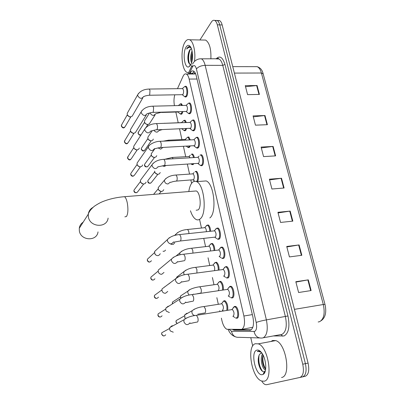<?xml version="1.0" encoding="UTF-8"?>
<svg xmlns="http://www.w3.org/2000/svg" width="405" height="405" viewBox="0 0 405 405"><rect width="100%" height="100%" fill="white"/><g stroke="black" fill="none" stroke-linecap="round" stroke-linejoin="round"><path stroke-width="0.61" d="M219.232 281.733L220.659 281.328C222.649 282.877 223.545 285.743 223.352 289.924M215.035 262.602L216.437 262.212C218.204 263.503 219.08 266.105 219.065 270.014M210.909 243.79L212.281 243.42C213.855 244.509 214.701 246.858 214.817 250.467M206.849 225.296L208.19 224.937C209.587 225.853 210.398 227.954 210.615 231.245M193.767 163.777L193.418 164.288L191.848 164.42M190.158 146.068L189.581 147.152L187.991 147.329M186.523 128.663L185.809 130.288L184.528 130.739L184.194 130.511M182.898 111.557L182.093 113.694L180.802 114.2L180.463 113.967M223.499 301.193L223.965 300.793L224.957 300.768C227.2 302.651 228.101 305.8 227.661 310.205M184.736 86.483L185.885 86.209C187.804 86.878 188.35 94.264 186.639 96.41L185.242 96.987L184.888 96.739M188.482 103.209L189.672 102.931C191.656 103.619 192.243 111.152 190.471 113.228L189.084 113.744L188.735 113.506M192.289 120.214L193.514 119.92C195.569 120.629 196.202 128.324 194.37 130.324L192.998 130.78L192.653 130.547M196.152 137.498L197.417 137.194C199.543 137.923 200.227 145.79 198.328 147.703L196.977 148.103L196.638 147.881M200.08 155.064L201.386 154.75C203.583 155.5 204.322 163.549 202.358 165.372L200.693 165.503M225.064 266.946L226.587 266.536C229.296 267.411 230.475 276.817 228.02 277.977L226.603 277.865M229.483 286.745L229.929 286.355L231.037 286.31C233.837 287.211 235.118 296.9 232.566 297.918L231.199 297.776M220.614 247.627L221.014 247.222L222.213 247.101C224.831 247.956 225.919 257.099 223.555 258.385L222.082 258.309M216.457 228.374L217.91 228C220.436 228.83 221.444 237.725 219.171 239.132L217.647 239.097M233.979 306.894L234.51 306.443L235.563 306.438C238.459 307.36 239.846 317.348 237.193 318.214L235.887 318.052M241.653 329.417L252.831 327.301M221.378 318.148L221.905 320.542C223.034 325.205 224.679 328.116 226.846 329.27L241.739 329.381C244.463 327.498 245.187 323.043 243.896 316.016L189.145 79.066C188.487 76.358 187.561 74.687 186.361 74.049C185.105 73.528 184.002 74.287 183.045 76.317L177.481 88.68M186.361 74.049L194.486 74.019M175.841 112.048L178.2 122.735M179.572 128.937L181.921 139.578M183.43 146.407L185.703 156.694M187.358 164.177L189.55 174.094M190.861 180.043L191.595 183.349M199.554 219.368L201.467 228.035M203.756 238.388L205.573 246.62M208.043 257.793L209.744 265.498M212.407 277.552L213.987 284.7M216.852 297.665L218.305 304.236M219.723 310.66L219.9 311.455M174.803 94.816C173.856 98.132 173.735 101.751 174.433 105.664M195.063 171.604L196.303 171.29C198.379 171.983 199.225 179.633 197.432 181.572M191.256 154.285L192.461 153.981C193.291 154.437 193.899 155.626 194.294 157.56M187.515 137.244L188.684 136.951L190.33 139.907M183.824 120.472L184.964 120.189L186.411 122.548M180.195 103.963L181.298 103.69L182.523 105.467M232.581 329.493L234.298 330.171L250.614 330.146C253.424 328.268 254.173 323.823 252.867 316.796L196.293 76.008C195.63 73.325 194.694 71.67 193.479 71.037C192.188 70.516 191.054 71.28 190.066 73.33L189.743 74.039M199.933 39.973L211.39 22.057C212.412 20.498 213.506 19.956 214.66 20.422C215.819 20.989 216.705 22.452 217.328 24.811L302.738 364.201C304.19 371.547 303.239 375.967 299.882 377.46L266.627 384.699L265.295 384.598C264.05 384.132 262.865 382.953 261.736 381.049M252.71 346.027L250.776 337.674M217.52 20.761L219.469 20.574C220.639 21.136 221.535 22.599 222.163 24.953L308.078 363.098C309.536 370.413 308.57 374.817 305.183 376.316L302.535 376.888C305.907 375.389 306.868 370.98 305.416 363.649C306.868 370.98 305.907 375.389 302.535 376.888L299.882 377.46M222.163 24.953L219.748 24.882L305.416 363.649L219.748 24.882C219.125 22.523 218.234 21.065 217.07 20.498C218.234 21.065 219.125 22.523 219.748 24.882L217.328 24.811M215.121 20.695L217.07 20.498L214.66 20.422M192.193 74.029L193.949 71.336L192.699 74.024M251.176 329.832L235.912 329.518M245.536 86.69L257.069 85.516L245.268 85.657L247.582 94.638L259.418 94.426L257.069 85.516M253.312 116.848L264.981 115.526L253.069 115.906L255.454 125.16L267.396 124.699L264.981 115.526M261.321 147.911L273.127 146.428L261.103 147.071L263.564 156.603L275.618 155.879L273.127 146.428M295.913 282.072L308.306 279.855L295.822 281.713L298.606 292.511L311.126 290.552L308.306 279.855M286.856 246.954L299.098 244.934L286.73 246.458L289.428 256.917L301.831 255.297L299.098 244.934M278.083 212.919L290.177 211.086L277.926 212.301L280.538 222.436L292.825 221.13L290.177 211.086M269.573 179.916L281.521 178.266L269.386 179.187L271.917 189.013L284.092 188.011L281.521 178.266M305.183 376.316L266.627 384.699M255.327 343.729L258.279 343.845C268.237 346.558 273.537 380.194 264.07 381.211L261.574 380.994C251.637 377.946 246.377 345.956 255.327 343.729M271.036 341.461L272.636 340.499L275.709 340.59C286.041 343.177 291.397 376.377 281.556 377.485M262.972 354.922C261.802 359.048 262.187 363.148 264.116 367.219L265.66 369.233M262.486 354.051C259.742 357.99 262.065 368.555 265.133 369.77L265.553 369.912M261.245 353.18L259.889 354.031L259.134 355.063C257.631 359.255 258.02 363.776 260.309 368.631C261.534 370.828 262.779 371.876 264.045 371.765L265.315 370.96M259.889 354.031L260.942 353.251L261.964 353.231M262.531 374.605C255.768 376.772 250.037 351.783 256.826 350.163C258.167 349.758 259.585 350.401 261.093 352.092C266.146 357.423 267.497 372.696 263.068 374.397L262.531 374.605M260.81 351.778L259.802 351.211L258.112 351.13L257.281 351.601L258.461 351.388L261.271 352.304M262.293 358.395L264.075 367.143M258.233 358.82C258.279 362.364 258.932 365.568 260.197 368.423M263.868 372.813L264.526 372.919M263.022 355.018C262.44 360.263 263.326 364.971 265.67 369.152M259.073 355.185C258.279 361.66 259.453 367.067 262.602 371.395M264.004 372.544L264.612 372.767M258.451 351.049L257.281 351.601M83.172 222.173C80.965 223.621 79.669 225.651 79.289 228.263L79.34 230.779C80.514 240.798 96.916 241.674 98.02 231.908M196.141 210.256L198.202 209.876C201.736 207.147 200.222 192.309 196.278 190.957L194.501 191.099M188.801 191.555C189.408 187.439 190.532 184.467 192.173 182.645C193.494 181.268 194.942 180.929 196.516 181.637C204.297 184.25 207.228 213.81 200.191 218.882C198.951 219.966 197.635 220.188 196.243 219.556C193.929 218.366 192 215.445 190.456 210.782M202.596 181.192L206.16 180.929C214.144 183.5 217.07 212.868 209.831 217.936M231.589 309.668L232.348 309.542C234.201 311.769 234.505 313.981 233.27 316.183L232.926 316.239M233.067 307.967L233.928 306.919L234.915 306.909C237.624 307.78 238.925 317.14 236.439 317.955L235.492 317.95M173.264 332.191L170.277 330.946L169.619 329.483L169.801 327.549L171.988 325.777L173.006 325.787M228.612 287.687L229.736 286.674L227.428 289.276L227.807 289.337C229.584 291.484 229.873 293.66 228.673 295.878L228.233 295.944M229.736 286.674L230.389 286.77C233.007 287.616 234.206 296.698 231.822 297.655L230.82 297.675M169.366 312.554L166.288 311.141L165.751 309.855L165.893 308.063L168.11 306.246L168.769 306.22M224.243 267.761L225.307 266.885L222.978 269.426L223.347 269.487C225.053 271.552 225.322 273.704 224.157 275.932L223.631 276.007M225.307 266.885L225.939 266.981C228.471 267.806 229.579 276.62 227.281 277.708L226.233 277.764M164.298 287.049L164.612 287.018M167.746 291.438L165.529 293.25C164.233 293.367 163.19 292.856 162.4 291.711L161.944 290.562L162.056 288.902L177.932 277M219.956 248.189L220.953 247.435L218.604 249.92L218.963 249.981C220.598 251.976 220.852 254.097 219.723 256.34L219.11 256.416L221.12 257.772M220.953 247.435L221.56 247.531C224.011 248.336 225.033 256.907 222.821 258.117L221.732 258.213M164 272.433L161.762 274.271C160.426 274.372 159.373 273.826 158.598 272.631L158.208 271.598L158.289 270.054L160.552 268.171M159.216 273.41L158.623 272.676M215.749 228.962L216.665 228.324L214.306 230.754L214.65 230.815C216.224 232.738 216.462 234.829 215.364 237.087L180.367 240.99M216.665 228.324L217.257 228.42C219.621 229.205 220.568 237.538 218.442 238.864L217.313 239.001M160.309 253.753L158.78 255.423L158.056 255.611C156.694 255.692 155.631 255.12 154.872 253.894L154.594 251.51L156.583 249.662M155.991 255.104L154.847 253.839M199.042 156.138L197.812 157.282L198.111 157.337C199.452 159.023 199.64 161.018 198.663 163.321L164.339 165.605M200.222 155.039L200.733 155.13C202.794 155.834 203.487 163.377 201.649 165.093L200.404 165.417L197.913 163.519M146.119 182.123L145.152 183.536L143.836 183.992C142.408 184.002 141.34 183.364 140.641 182.073L140.429 180.271L141.603 178.701M143.102 183.951L140.813 182.569L140.656 182.118M193.62 139.755L194.147 139.73C195.438 141.365 195.61 143.34 194.663 145.648L160.507 147.562M195.129 138.515L196.273 137.472L196.769 137.563C198.759 138.247 199.402 145.623 197.625 147.42L196.359 147.795L193.899 145.881M142.707 164.946L141.841 166.298L140.424 166.804C138.986 166.799 137.923 166.151 137.239 164.85L137.032 163.164L138.065 161.681M139.715 166.819L137.422 165.412L137.275 164.972M189.743 122.431L190.244 122.411C191.484 123.996 191.646 125.95 190.73 128.269L156.74 129.828M191.276 121.186L192.39 120.194L192.866 120.285C194.79 120.948 195.382 128.162 193.671 130.035L192.385 130.466L189.95 128.532M139.345 148.053L138.566 149.339L137.067 149.896C135.619 149.875 134.561 149.212 133.888 147.911L133.696 146.327L134.597 144.924M136.546 149.941L134.085 148.534L133.949 148.103M185.93 105.386L186.401 105.376C187.596 106.915 187.748 108.849 186.857 111.178L186.082 111.471L153.039 112.393M187.49 104.141L188.568 103.199L189.024 103.285C190.882 103.928 191.433 110.99 189.778 112.939L188.482 113.425L186.067 111.471M146.266 115L135.331 132.653L133.761 133.25C132.314 133.215 131.255 132.546 130.597 131.245L130.41 129.747L131.205 128.425M133.589 133.28L133.088 133.367L130.678 131.509M182.174 88.619L182.625 88.614C183.774 90.107 183.916 92.021 183.055 94.36L182.27 94.689L149.404 95.251M183.759 87.364L184.802 86.473L185.242 86.559C187.039 87.181 187.55 94.107 185.951 96.122L184.639 96.663L182.25 94.689M142.844 97.818L132.141 116.235L130.511 116.868C129.053 116.817 128.005 116.139 127.352 114.843L127.18 113.43L127.879 112.185M130.582 116.863L129.848 117.03L127.453 115.177M222.659 302.125L223.722 301.138L221.469 303.709L221.824 303.765C223.56 305.891 223.854 308.028 222.699 310.179L222.345 310.24M185.105 318.381L184.634 314.958L186.725 313.323L187.54 313.313M223.722 301.138L224.324 301.224C226.506 303.132 227.327 306.175 226.79 310.346M184.877 318.052L184.705 317.733M218.437 282.543L219.439 281.683L217.171 284.194L217.515 284.249C219.186 286.3 219.459 288.411 218.341 290.572L217.991 290.709M180.569 297.979L180.66 295.868L183.278 294.162M219.439 281.683L220.026 281.769C221.945 283.308 222.775 286.067 222.517 290.046M214.285 263.301L215.232 262.556L212.944 265.012L213.283 265.067C214.579 266.308 214.994 268.156 214.528 270.621M215.232 262.556L215.804 262.642C217.495 263.908 218.31 266.404 218.249 270.125M176.626 277.526L176.752 277.091L185.986 270.074M210.215 244.387L211.091 243.749L208.793 246.154L209.117 246.205C210.18 247.08 210.63 248.67 210.468 250.989M211.091 243.749L211.643 243.835C213.146 244.888 213.936 247.131 214.017 250.563M206.211 225.793L207.021 225.256L204.707 227.61L205.021 227.661C205.902 228.298 206.353 229.645 206.373 231.701M174.707 242.823L173.299 244.352L170.905 244.261M207.021 225.256L207.557 225.347C208.879 226.218 209.638 228.212 209.825 231.331M194.081 172.621L192.841 173.796L193.124 173.846C194.446 175.527 194.638 177.481 193.696 179.719L176.474 181.086M163.787 189.682L162.775 191.049L161.595 191.428C160.132 191.444 159.059 190.77 158.38 189.408L158.233 187.606L159.514 186.072M195.185 171.583L195.671 171.664C197.68 172.338 198.41 179.845 196.622 181.435L196.435 181.602M160.755 191.373L158.507 189.91L158.35 189.338M190.289 155.262L189.008 156.441L190.132 157.803M160.258 172.545L159.347 173.851L158.066 174.287C156.593 174.282 155.525 173.603 154.857 172.241L154.639 171.112M191.362 154.264L191.833 154.351C192.588 154.761 193.155 155.844 193.524 157.606M192.871 163.833L191.565 164.339L191.038 163.944M157.307 174.282L154.999 172.803L154.852 172.221M185.029 139.436L185.505 139.416L186.092 140.105M156.786 155.682L155.96 156.932L154.589 157.418C153.11 157.398 152.047 156.71 151.394 155.348L151.257 153.758L152.255 152.366M186.553 138.176L187.601 137.229L188.052 137.31L189.56 139.943M189.338 146.109L188.897 146.878L187.718 147.248L186.422 146.256M153.844 157.459L151.546 155.971L151.409 155.409M181.329 122.624L181.931 122.705M153.363 139.087L152.614 140.287L151.166 140.813C149.683 140.778 148.625 140.079 147.982 138.728L147.85 137.229L148.736 135.908M182.883 121.363L183.895 120.462L184.331 120.543L185.637 122.573M185.738 128.694L185.125 130.01L183.931 130.435L181.906 128.846M150.751 140.869L148.149 139.401L148.017 138.874M178.595 111.679L177.851 111.993L161.615 112.448M155.039 114.969L149.313 123.905L147.795 124.472C146.316 124.416 145.258 123.717 144.631 122.366L144.499 120.948L145.284 119.703M179.263 104.814L180.25 103.958L180.67 104.034L181.739 105.487M182.134 111.583L181.42 113.415L180.205 113.891L177.841 111.993M147.683 124.492L147.086 124.608L144.803 123.095L144.686 122.599M188.649 72.687L187.166 72.465C181.582 70.521 180.068 49.618 184.989 42.191C186.422 39.882 187.981 39.083 189.656 39.786C193.377 41.214 195.863 52.21 194.481 61.413M203.366 40.034L205.654 40.08C209.506 42.727 211.248 48.995 210.878 58.887M192.314 52.615C191.418 55.814 191.292 58.771 191.945 61.484M192.046 50.989C190.309 55.622 190.153 59.581 191.575 62.876M191.444 48.777L190.056 49.709L189.024 51.44C187.586 55.647 187.505 59.515 188.77 63.033L190.715 64.648L188.791 66.896C184.493 68.825 182.326 52.609 186.123 47.046C187.505 44.96 188.912 44.813 190.35 46.605C193.175 50.098 193.195 61.626 190.416 65.453L188.791 66.896M189.024 51.44L189.727 49.886L191.423 48.732M190.669 47.091L189.454 46.418L187.247 47.932L186.685 49.035L187.55 48.175C188.7 47.269 189.899 47.218 191.14 48.013M192.35 52.903L192.036 61.059M188.998 51.491C187.93 55.581 187.839 59.383 188.715 62.907M192.496 54.69L192.324 59.292M190.188 49.562C188.229 55.085 188.072 60.026 189.727 64.39M189.515 46.428C188.411 46.61 187.469 47.481 186.685 49.035M195.002 72.596L195.073 73.842M252.356 314.609L243.896 316.016M197.002 79.01L189.145 79.066M229.215 329.473L231.498 331.26L254.669 331.432C256.583 330.176 257.094 327.189 256.213 322.466L196.42 68.936C195.407 65.509 194.142 64.709 192.618 66.521L189.1 74.039M193.079 63.241L192.598 64.066C193.215 62.461 196.42 58.441 201.376 58.831C203.006 59.662 204.267 61.828 205.153 65.332L266.394 319.884C268.191 329.407 267.113 335.391 263.169 337.831L261.939 338.023C257.818 338.302 255.196 336.14 254.067 331.538M216.078 58.917C219.682 55.232 222.644 57.085 224.962 64.471L287.965 315.976L266.394 319.884C262.065 320.679 258.668 321.54 256.213 322.466M188.031 74.044L192.005 65.352L192.233 67.23M287.965 315.976C290.026 326.562 288.725 333.224 284.052 335.958L273.223 335.953M263.316 337.77L281.966 334.383C286.087 331.933 287.236 326.01 285.409 316.624L222.77 65.367C221.864 61.904 220.558 59.758 218.857 58.938L216.705 58.922M302.738 364.201L308.078 363.098M218.472 58.933L218.69 58.669M259.448 337.947L238.899 337.304C235.001 337.562 232.536 335.548 231.498 331.26M196.42 68.936C198.283 66.754 201.194 65.549 205.153 65.332L222.77 65.367L224.962 64.471M281.095 334.57L282.604 336.185M250.568 330.161L249.738 330.308M236.859 329.726L234.298 330.171M192.522 73.32L190.066 73.33M318.163 321.975L319.505 321.737C323.899 319.236 325.164 313.495 323.311 304.509L325.002 304.449C326.698 312.209 325.428 317.626 321.185 320.699M324.987 304.393L263.169 73.877L261.402 73.001C260.44 69.584 259.023 67.473 257.155 66.663L254.796 66.663M294.425 309.354L323.311 304.509L261.402 73.001L234.394 73.087M281.085 178.316L283.647 188.047M289.732 211.147L292.375 221.181M298.652 245L301.381 255.358M307.856 279.931L310.67 290.623M272.692 146.468L275.182 155.905M264.551 115.557L266.966 124.715M256.643 85.541L258.987 94.436M124.872 216.847L126.481 216.498C128.015 213.85 128.304 209.436 127.352 203.249C126.643 199.741 125.707 197.554 124.532 196.693L123.14 196.805M108.105 218.128C106.996 228.405 89.667 227.357 88.371 216.781L88.305 214.134C88.741 211.162 90.264 208.94 92.887 207.456M165.721 334.758C164.157 336.54 162.805 336.317 161.666 334.079L161.803 332.728L164.05 331.498M189.991 322.846C187.677 325.524 185.637 325.169 183.885 321.772L184.057 319.727L186.781 317.829M195.833 315.414L196.516 315.308L197.883 317.839C198.308 320.046 198.151 321.469 197.417 322.112M162.066 315.779C160.527 317.596 159.175 317.383 158.006 315.146L158.112 313.89L160.132 312.604M185.763 302.049C183.49 304.773 181.45 304.438 179.653 301.042L179.79 299.153L182.316 297.224M191.53 294.668L192.193 294.572L193.489 296.976C193.904 299.148 193.757 300.576 193.043 301.269M158.461 297.118C156.958 298.956 155.606 298.758 154.406 296.526L154.492 295.356L156.29 294.04M181.602 281.642C179.369 284.396 177.334 284.077 175.497 280.685L175.603 278.939C178.483 276.286 182.599 274.706 187.945 274.21L189.175 276.493C189.581 278.625 189.439 280.068 188.745 280.812M187.302 274.291L223.347 269.487M154.918 278.767C153.434 280.625 152.088 280.437 150.868 278.205L150.933 277.121L152.523 275.805M177.511 261.61C175.319 264.379 173.289 264.075 171.416 260.699L171.492 259.073L173.629 257.145M183.151 254.279L183.769 254.208L184.938 256.38C185.338 258.476 185.201 259.924 184.523 260.719M151.424 260.719C149.966 262.587 148.62 262.405 147.38 260.182L147.43 259.17L148.832 257.874M179.071 234.622L179.668 234.561L180.777 236.626C181.172 238.687 181.04 240.14 180.377 240.98L173.548 242.236M173.487 241.942C171.335 244.716 169.305 244.423 167.412 241.061L167.462 239.547L169.406 237.649M143.684 183.997L137.978 191.398C136.617 193.251 135.285 193.089 133.989 190.907L133.999 190.122L134.83 189.019M133.928 191.195L133.989 190.907M163.453 159.352L163.949 159.322L164.85 161.018C165.22 162.952 165.108 164.425 164.511 165.437L158.097 166.835M158.046 166.708C156.031 169.442 154.037 169.163 152.062 165.878L152.067 164.719L153.323 163.068M130.714 174.565L130.699 174.454C130.861 175.405 132.643 177.795 134.744 174.752C133.402 176.59 132.076 176.428 130.769 174.256L130.78 173.522L131.504 172.474M137.093 164.455L130.78 173.522L130.769 174.256M159.707 141.33L160.183 141.31L161.038 142.924C161.403 144.828 161.291 146.306 160.714 147.359L154.386 148.802M154.345 148.711C152.361 151.424 150.376 151.146 148.392 147.881L148.387 146.787L149.506 145.218M137.184 149.885L131.559 158.36C130.233 160.188 128.917 160.026 127.605 157.869L128.243 156.183M127.55 158.193L127.605 157.869M156.026 123.616L156.477 123.596L157.292 125.135C157.651 127.013 157.545 128.496 156.983 129.585L150.731 131.073M150.706 131.023C148.746 133.706 146.772 133.427 144.777 130.187L144.767 129.16L145.76 127.666M133.994 133.23L128.42 142.221C127.114 144.033 125.798 143.871 124.482 141.73L125.044 140.14M124.436 142.069L124.482 141.73M152.407 106.191L152.837 106.181L153.611 107.649L153.308 112.109L147.131 113.648M147.121 113.628C145.192 116.286 143.228 116.002 141.229 112.787L141.208 111.815L142.089 110.403M130.84 116.837L125.327 126.33C124.036 128.127 122.735 127.96 121.409 125.834L121.9 124.33M121.368 126.193L121.409 125.834M148.848 89.059L149.253 89.054L149.987 90.452L149.698 94.922L148.999 95.256C143.223 96.01 144.504 96.785 143.598 96.527C141.694 99.154 139.74 98.871 137.735 95.676L137.715 94.76L138.495 93.423M177.157 323.514L176.053 321.929L176.2 320.547L178.24 319.398M195.068 315.546C193.357 315.343 192.294 314.341 191.889 312.549L192.117 310.726L194.567 309.02M203.391 306.636L204.039 306.534L205.375 308.919C205.786 311.025 205.629 312.397 204.91 313.03M172.474 303.841L172.444 302.079L174.287 300.885M193.595 294.06L193.479 294.313M189.13 295.098L187.768 292.79L187.96 291.109L190.239 289.373M199.204 286.856L199.837 286.77L201.108 289.038C201.508 291.109 201.361 292.486 200.657 293.169M184.295 274.838L183.723 273.375L183.875 271.821C186.685 269.31 190.628 267.816 195.701 267.341L196.911 269.502L196.921 272.97M195.094 267.421L213.283 265.067M168.723 283.996L170.409 282.69M179.881 254.866L179.871 252.852L181.81 251.12M191.049 248.316L191.641 248.25L192.785 250.305L192.952 253.09M165.448 250.057C165.017 251.044 164.248 251.429 163.144 251.211M187.075 229.534L187.642 229.478L188.735 231.437L188.953 233.564M175.8 235.194L175.937 234.196L177.709 232.49M175.542 175.056L176.043 175.021L176.98 176.722C177.344 178.605 177.228 180.017 176.62 180.954L175.972 181.121C171.507 181.673 171.345 182.452 170.287 182.326M170.242 182.194L168.004 183.971C166.131 183.905 164.956 182.959 164.491 181.131L164.546 180.048L165.858 178.478M157.874 174.297L151.759 182.002C150.412 183.759 149.116 183.571 147.86 181.445L147.881 180.625L148.681 179.592M147.79 181.759L147.86 181.445M166.146 165.493L164.319 166.42L162.289 165.837M171.821 157.489L172.302 157.464L173.112 158.79M154.533 157.423L148.463 165.645C147.136 167.392 145.84 167.209 144.58 165.093L144.59 164.319L145.299 163.336M144.514 165.422L144.58 165.093M162.926 147.44L160.694 149.146L157.94 147.881M168.161 140.211L168.617 140.191L169.179 140.889M151.232 140.813L145.213 149.541C143.907 151.278 142.621 151.095 141.35 148.989L141.355 148.26L141.983 147.329M141.289 149.339L141.35 148.989M159.373 130.405L157.13 132.157C155.707 132.126 154.649 131.468 153.946 130.187M164.562 123.216L165.134 123.292M141.173 134.728C139.73 135.118 138.728 134.587 138.166 133.134L138.723 131.554M138.11 133.498L138.166 133.134M161.904 112.144L155.874 113.709L153.622 115.435C151.84 115.314 150.711 114.418 150.23 112.747M192.178 164.632L193.084 164.577M188.32 147.547L189.186 147.501M184.528 130.739L185.353 130.704M180.802 114.2L181.582 114.175M185.242 96.987L186.047 96.972M189.084 113.744L189.94 113.719M192.998 130.78L193.899 130.744M196.977 148.103L197.923 148.053M201.027 165.716L202.024 165.655M226.906 278.038L228.187 277.855M231.498 297.938L232.824 297.736M222.396 258.486L223.631 258.329M217.966 239.279L219.156 239.142M236.181 318.203L237.548 317.976M194.911 72.444L194.172 74.019M201.376 58.831L218.751 58.755C218.523 58.158 217.86 58.219 216.756 58.922M228.187 329.462C229.554 333.052 231.893 335.477 235.204 336.727M235.973 329.543L233.422 329.989M232.753 66.638L257.155 66.663C260.263 67.635 262.243 69.964 263.103 73.639M219.469 20.574L217.07 20.498M258.279 343.845L275.709 340.59M265.133 369.77L265.594 369.679M264.455 371.648L263.068 374.397M196.278 190.957L124.532 196.693C118.331 197.154 112.271 198.349 106.348 200.267C103.148 201.457 100.582 202.08 94.39 206.211C91.059 209.036 89.029 211.673 88.305 214.134L79.289 228.263M196.516 181.637L206.16 180.929M163.519 335.963L161.56 334.16L161.803 332.728L169.568 328.495M196.901 322.096C190.471 323.286 191.388 323.504 190.021 323.281M232.348 309.542L196.516 315.308C191.231 315.895 187.08 317.368 184.057 319.727L169.801 327.549M231.954 309.486L234.247 306.813M234.915 306.909L236.044 306.732M232.865 316.249L234.804 317.469M159.995 317.034C158.851 316.968 158.152 316.371 157.904 315.242L158.112 313.89L165.691 309.066M192.496 301.274C186.558 302.317 187.242 302.662 185.804 302.459M227.807 289.337L192.193 294.572C186.872 295.113 182.741 296.642 179.79 299.153L165.893 308.063M230.389 286.77L231.518 286.608M228.202 295.949L230.156 297.209M156.532 298.409C155.348 298.424 154.609 297.832 154.31 296.632L154.492 295.356L161.884 289.95M188.178 280.837L181.653 282.017M225.939 266.981L227.063 266.834M223.621 276.007L225.595 277.314M153.131 280.078C151.986 280.204 151.202 279.617 150.771 278.326L150.933 277.121L158.147 271.147M183.936 260.769L177.567 261.944M218.963 249.981L183.769 254.208C178.402 254.664 174.312 256.289 171.492 259.073L158.289 270.054M221.56 247.531L222.684 247.399M149.789 262.035C148.64 262.268 147.805 261.696 147.288 260.319L147.43 259.17L154.482 252.649M214.65 230.815L179.668 234.561C174.282 234.981 170.216 236.641 167.462 239.547L154.594 251.51M217.257 228.42L218.376 228.298M214.731 237.188L216.721 238.57M218.427 238.874L219.54 238.748M136.905 192.603C135.28 193.013 134.283 192.507 133.913 191.089L133.999 190.122L140.454 181.541M198.111 157.337L163.949 159.322C158.527 159.595 154.568 161.393 152.067 164.719L140.429 180.271M200.733 155.13L201.837 155.069M201.336 165.356L202.434 165.286M140.813 182.569L140.641 182.073M194.147 139.73L160.183 141.31C154.705 141.153 148.326 145.187 148.387 146.787L137.032 163.164M193.853 139.674L196.273 137.472M196.769 137.563L197.868 137.513M197.245 147.749L198.339 147.693M137.422 165.412L137.239 164.85M134.744 174.752L140.413 166.804M130.709 159.464C129.595 160.405 128.537 159.94 127.529 158.077L127.605 157.17L133.782 147.638M190.244 122.411L156.477 123.596C151.06 123.798 147.157 125.651 144.767 129.16L133.696 146.327M189.96 122.361L192.39 120.194M192.866 120.285L193.96 120.245M193.231 130.43L194.314 130.39M134.085 148.534L133.888 147.911M127.671 143.274C126.542 144.296 125.454 143.856 124.411 141.942L124.482 141.072L130.526 131.078M186.401 105.376L152.837 106.181C147.42 106.348 143.547 108.226 141.208 111.815L130.41 129.747M186.133 105.325L188.568 103.199M189.024 103.285L190.112 103.26M189.277 113.4L190.36 113.37M130.805 131.924L130.597 131.245M124.664 127.327C123.525 128.436 122.416 128.015 121.343 126.061L121.404 125.211L127.322 114.767M182.625 88.614L149.253 89.054C143.846 89.186 139.998 91.09 137.715 94.76L127.18 113.43M182.361 88.563L184.802 86.473M185.242 86.559L186.32 86.543M185.394 96.648L186.472 96.628M127.575 115.572L127.352 114.843M177.061 323.57L175.932 322.031L176.2 320.547L184.381 315.94M204.398 313.03L197.741 314.224M221.824 303.765L204.039 306.534C199.138 307.051 195.164 308.443 192.117 310.726L184.634 314.958M224.324 301.224L225.423 301.057M222.304 310.245L223.347 310.898M172.338 303.932L172.444 302.079L180.438 296.895M200.121 293.19L197.083 293.782M217.515 284.249L199.837 286.77C195.554 287.221 189.145 289.19 187.96 291.109L180.66 295.868M220.026 281.769L221.12 281.617M215.804 262.642L216.893 262.506M209.117 246.205L191.641 248.25C186.543 248.685 182.62 250.219 179.871 252.852L176.084 255.99M211.643 243.835L212.731 243.714M163.949 251.272L163.053 251.292M205.021 227.661L187.642 229.478C182.528 229.873 178.625 231.447 175.937 234.196L174.494 235.523M207.557 225.347L208.636 225.236M193.124 173.846L176.043 175.021C170.895 175.314 167.062 176.985 164.546 180.048L158.233 187.606M195.671 171.664L196.739 171.593M153.571 194.37L158.208 188.846M193.018 179.886L194.886 181.273M158.507 189.91L158.38 189.408M159.124 193.929L161.261 191.438M150.751 183.116C149.07 183.521 148.078 183.035 147.774 181.653L147.881 180.625L154.72 171.811M189.282 156.492L172.302 157.464L164.805 159.271M191.833 154.351L192.896 154.29M154.999 172.803L154.857 172.241M192.415 164.288L193.474 164.222M147.562 166.718C145.82 167.204 144.798 166.738 144.494 165.311L144.59 164.319L151.288 155.039M163.519 147.41L162.972 147.45M185.505 139.416L168.617 140.191L163.215 141.168M185.242 139.366L187.601 137.229M188.052 137.31L189.115 137.265M154.791 148.832L151.257 153.758M151.546 155.971L151.394 155.348M188.522 147.207L189.581 147.152M144.413 150.569C143.289 151.495 142.241 151.05 141.269 149.222L141.355 148.26L147.916 138.525M162.223 129.615L159.393 130.44M181.784 122.609L162.937 123.373M181.531 122.558L183.895 120.462M184.331 120.543L185.389 120.508M152.24 130.683L147.85 137.229M148.149 139.401L147.982 138.728M184.7 130.405L185.748 130.359M141.153 134.764C140.105 135.65 139.082 135.189 138.09 133.372L138.166 132.44L144.59 122.259M178.397 105.568L180.25 103.958M180.67 104.034L181.718 104.009M149.541 112.929L144.499 120.948M144.803 123.095L144.631 122.366M180.939 113.866L181.982 113.835M146.175 127.236L147.967 124.456M189.656 39.786L205.654 40.08"/></g></svg>
